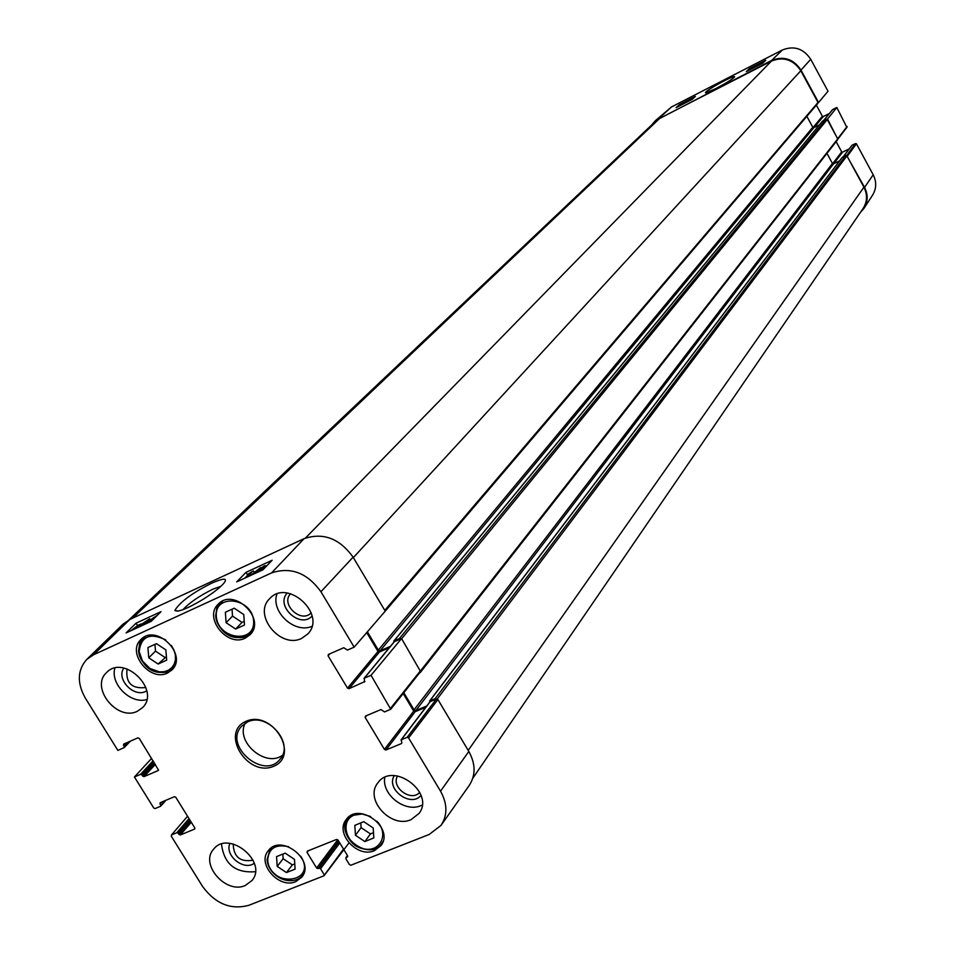 <?xml version="1.0" encoding="UTF-8"?>
<svg xmlns="http://www.w3.org/2000/svg" width="955" height="955" viewBox="0 0 955 955"><rect width="100%" height="100%" fill="white"/><g stroke="black" fill="none" stroke-linecap="round" stroke-linejoin="round"><path stroke-width="1.43" d="M295.095 869.146L286.44 872.572L277.189 866.376L276.556 856.611L285.199 853.149L294.486 859.357L295.095 869.146M364.882 841.57L355.463 835.279L354.83 825.359L363.76 821.658L373.214 827.973L373.823 837.905L364.882 841.57L370.468 833.918L373.501 832.676M374.336 850.69C357.457 858.426 334.632 833.214 346.211 819.593C358.734 801.15 394.845 828.116 380.985 845.581L374.336 850.69M311.187 612.764C301.458 623.902 280.173 604.276 290.559 593.724M145.9 687.516C131.802 689.116 125.523 682.921 127.039 668.93M253.075 860.168C240.278 862.401 233.653 857.005 233.199 843.981M419.734 792.34C411.247 802.427 390.571 787.123 397.578 775.949M355.463 835.279L361.097 827.663L370.468 833.918M360.799 822.888L361.097 827.663M158.124 664.035L148.753 657.804L147.918 647.562L156.465 643.658L165.86 649.913L166.683 660.168L158.124 664.035L166.397 656.61M154.937 644.35L155.486 651.131L164.797 657.327M148.753 657.804L155.486 651.131M286.44 872.572L292.349 864.884L294.773 863.917M282.847 854.092L283.146 858.712L292.349 864.884M277.189 866.376L283.146 858.712M235.634 629.023L226.096 622.696L225.368 612.239L234.202 608.204L243.776 614.554L244.48 625.036L235.634 629.023L242.009 622.397L244.241 621.395M232.041 609.183L232.519 616.106L242.009 622.397M226.096 622.696L232.519 616.106M366.732 632.58L378.001 651.429L347.525 688.125L328.078 655.81L328.389 654.45L343.764 647.729L347.465 650.08L354.162 647.156L385.235 611.128L353.087 557.159C339.574 538.429 323.256 532.257 304.108 538.632L129.808 619.485L122.92 624.248L86.905 659.284M364.882 681.512L349.005 688.698L379.445 651.979L378.001 651.429M379.445 651.979L389.33 647.693M394.439 641.629L401.554 638.537L371.041 675.292L364.333 678.181L393.973 642.19M390.882 708.861L420.594 671.604L401.554 638.537M403.189 693.533L413.718 711.153L384.435 749.424L385.916 749.997L415.162 711.714L413.718 711.153M415.162 711.714L425.811 707.249M430.216 701.615L436.459 699L407.117 737.356L401.303 739.755L429.726 702.259M441.258 825.048L469.156 785.547C475.805 775.341 475.686 763.976 468.821 751.454L437.915 699.561L436.459 699M144.48 623.269L141.221 624.773L147.249 620.535L144.48 623.269M143.787 623.949L139.967 625.346L149.72 618.756L146.473 622.708L142.319 625.406L143.787 623.949M130.942 630.682L138.021 625.286L141.125 623.937L139.144 625.835L139.669 626.659L139.275 626.038M150.293 619.676L149.72 618.756M147.739 622.935L147.166 622.027M146.867 623.34L146.473 622.708M145.458 623.985L145.065 623.364M138.821 625.477L133.211 629.238L138.821 625.477M138.726 625.37L133.103 629.142L138.726 625.37M139.144 625.835L131.277 630.539M261.431 568.034L265.156 566.124L261.67 568.416M258.351 570.983L263.079 568.535L258.65 571.472M257.408 572.343L256.525 572.224L260.512 569.144L260.023 568.691L264.619 565.73L266.314 565.802L260.536 570.899M250.58 575.495L260.524 567.58L251.666 574.994M246.366 577.441L250.819 572.833L247.978 574.23L252.562 571.293L247.703 576.82M247.87 575.877L247.297 574.946M254.317 572.367L253.421 570.899M152.358 620.201L149.267 621.586L150.663 619.962L156.238 616.357M148.968 622.374L147.87 622.35L149.35 620.571L157.181 615.414M151.403 621.156L150.353 621.729M247.56 575.376L244.91 578.109M254.901 571.878L254.209 572.2M246.008 572.343L272.115 560.263L263.019 569.753L236.745 581.87L246.008 572.343L247.476 574.755M136.052 623.185L160.977 611.666L151.212 621.335L126.144 632.902L136.052 623.185L137.508 625.537M182.871 609.768C189.174 602.892 199.141 596.039 212.786 589.211L220.903 586.322M212.332 582.872C192.719 592.589 180.22 601.769 174.825 610.412C177.606 612.573 187.013 608.896 203.069 599.37C214.744 591.933 222.002 586.095 224.855 581.834C227.099 578.038 222.921 578.384 212.332 582.872M128.591 741.928L124.222 746.476L124.198 747.598L117.883 750.415L85.317 698.093C76.937 683.064 77.379 670.207 86.642 659.535L93.53 654.796L271.578 572.905C290.809 566.578 307.259 572.857 320.94 591.742L354.162 647.156M287.252 593.079C274.933 605.78 300.348 629.226 312.094 615.999M276.914 594.058C270.587 611.821 294.653 634.013 311.915 626.349M123.84 668.082C115.531 679.566 135.24 699 146.76 690.692M114.863 668.13C110.088 684.114 130.704 704.42 146.772 699.573M229.952 843.408C224.186 855.238 243.955 871.342 254.305 863.236M221.488 844.113C224.067 864.084 235.36 873.276 255.355 871.7M394.284 775.639C385.498 789.14 410.853 807.918 421.012 795.42M384.781 777.442C381.523 794.548 405.039 812.872 420.964 805.626L422.158 805.101M137.317 711.272C117.071 721.622 89.758 687.146 106.674 672.475C124.055 653.817 161.132 690.393 142.438 707.727L137.317 711.272M245.208 885.524C225.965 894.441 199.571 864.239 213.562 849.27C228.448 829.37 268.295 861.828 251.953 880.558L245.208 885.524M411.02 819.665C390.965 828.916 364.07 799.204 377.834 782.933C392.696 760.956 435.396 792.531 419.042 813.433L411.02 819.665M301.661 638.382C280.376 649.233 252.514 614.734 269.656 598.69C287.55 578.085 327.052 614.543 307.844 633.917L301.661 638.382M167.471 673.06C149.84 682.168 126.275 652.277 141.03 639.456C156.25 623.161 188.266 654.867 171.888 669.992L167.471 673.06M295.764 881.644C279.206 889.236 256.573 863.821 268.271 850.726C280.818 833.13 315.759 860.467 301.887 877.048L295.764 881.644M245.22 638.167C227.159 647.478 203.367 617.563 218.241 604.181C233.677 587.11 266.672 618.804 250.055 634.741L245.22 638.167M247.643 721.896C267.543 711.941 294.856 743.623 279.97 759.321C263.771 780.486 223.052 745.425 241.579 726.254L247.643 721.896M246.08 721.276C219.674 732.473 247.405 777.609 273.619 766.316C300.348 755.477 272.462 709.625 246.08 721.276M153.146 760.777L140.528 774.362L141.925 774.923L153.91 762.006M140.528 774.362L134.428 776.988L151.642 758.354M164.391 800.923L160.404 806.342L155.14 808.563L153.743 808.002L134.428 776.988M160.667 805.089L159.963 803.943L161.622 802.093M194.904 828.63L194.486 829.131L194.76 827.866L175.78 797.27L174.383 796.709L160.225 802.678L159.963 803.943M194.486 829.131L180.316 834.98L191.275 822.255M190.499 821.002L178.919 834.419L180.316 834.98M178.919 834.419L178.215 833.285L189.806 819.879M189.018 818.626L176.818 832.724L178.215 833.285M176.818 832.724L171.53 834.909L187.562 816.262M343.525 849.091L323.829 875.842L248.813 905.316C230.847 910.127 215.448 903.86 202.591 886.491L171.267 836.162L171.53 834.909M324.139 874.589L320.558 868.74L339.789 842.979M338.977 841.63L319.125 868.167L320.558 868.74M319.125 868.167L318.039 868.596L338.631 841.08M337.784 839.767L316.618 868.011L318.039 868.596M316.618 868.011L307.044 852.385L308.298 850.738M347.763 856.396L347.286 857.053L347.596 855.776L337.998 840.042L336.554 839.457L307.343 851.12L307.044 852.385M347.286 857.053L346.188 857.483L347.525 855.656M407.117 737.356L408.597 737.928L440.53 791.182C447.501 803.776 447.656 815.188 441.019 825.395L429.177 834.467L350.903 865.206L349.458 864.633L345.877 858.748L346.188 857.483M401.84 742.966L401.303 739.755M401.351 743.623L385.916 749.997M384.435 749.424L365.156 717.408L366.601 715.593M371.041 675.292L390.726 709.243L384.59 711.929L380.902 709.565L365.49 716.071L365.156 717.408M364.404 682.097L364.333 678.181M347.525 688.125L349.005 688.698M124.222 746.476L123.505 745.318L125.451 743.3M158.554 770.136L139.275 738.418L137.866 737.869L123.768 744.041L123.505 745.318M158.16 770.566L144.026 776.63L155.367 764.37M154.603 763.14L142.629 776.069L144.026 776.63M142.629 776.069L141.925 774.923M245.208 723.174C235.121 741.76 265.586 767.999 282.477 755.274M705.793 92.85L715.88 88.564C726.194 83.121 732.461 79.205 734.682 76.818C733.941 75.923 727.495 78.859 715.367 85.652C708.837 89.519 705.53 91.883 705.435 92.754M823.783 120.366L832.426 109.885M832.724 109.515L836.807 107.485L827.519 119.053L837.81 139.167M846.834 127.325L836.807 107.485M836.15 141.638L841.701 151.881L832.653 163.699M833.715 163.735L842.549 152.167L841.701 151.881M842.549 152.167L849.174 148.92M843.349 156.704L851.741 145.649M852.063 145.22L855.585 143.501L846.691 155.57M872.572 195.107L872.727 194.892C876.511 188.445 876.666 181.748 873.192 174.777L856.432 143.787L855.585 143.501M671.532 106.936L655.273 120.772L771.652 60.404C783.697 55.724 793.474 58.959 800.982 70.097L818.566 102.531L828.009 91.226L810.735 59.294C803.489 48.526 794.047 45.422 782.408 49.958L671.532 106.936L659.189 118.086M816.37 105.157L822.386 116.259L813.015 127.54M814.161 127.493L823.246 116.546L822.386 116.259M823.246 116.546L829.394 113.478M651.859 124.795L655.273 120.772M846.727 155.605L864.562 187.407C868.167 194.617 868.011 201.553 864.096 208.202L860.36 212.523M755.954 66.659L758.031 65.597M755.107 67.089L758.855 65.167M759.953 64.606L760.872 64.128M761.386 63.866L763.093 62.839M759.344 64.916L763.343 62.6M681.07 105.098L683.458 103.868M680.175 105.551L684.353 103.415M686 102.567L686.657 102.221M690.883 100.06L689.952 100.538M689.128 100.955L690.74 99.809M749.771 69.834L752.433 68.462M748.911 70.276L753.292 68.02M695.395 96.407L692.1 99.427L676.068 107.664L679.423 104.608L695.395 96.407M679.423 104.608L679.996 105.647M765.767 60.261L762.747 63.173L746.273 71.625L749.365 68.688L765.767 60.261M749.365 68.688L749.842 69.584M817.683 103.522L817.993 102.46L800.803 70.742C793.283 59.604 783.506 56.369 771.461 61.048L659.821 118.301L655.476 121.381L128.961 619.902M472.809 778.218L863.093 208.524C867.343 201.78 867.618 194.665 863.917 187.18L846.93 155.856L845.843 155.486L842.238 157.456M436.602 698.953L435.146 698.678L429.798 700.922L429.69 702.128M839.588 160.87L833.536 163.818L832.45 163.46L826.97 153.361M426.778 705.972L415.855 710.544L414.052 709.851L403.822 692.745M419.412 673.096L420.415 671.831M837.404 139.919L837.726 138.857L827.257 119.542L826.171 119.184L822.565 121.142M400.802 638.859L399.357 638.597L394.021 640.924L393.902 642.13M819.45 124.866L813.875 127.636L812.789 127.266L806.844 116.331M390.464 646.32L380.126 650.797L378.323 650.104L367.389 631.816M300.67 856.146C318.242 883.1 269.704 888.723 267.687 860.121C268.642 848.267 275.649 843.826 288.697 846.775M376.843 821.193C389.783 834.097 379.72 853.484 362.828 848.565C345.901 844.399 339.634 820.763 354.078 815.164L362.076 813.994L370.552 816.501M349.745 816.274L347.93 818.256C333.844 835.327 369.633 862.09 381.761 843.54L383.11 841.212M171.363 645.485L173.965 650.057L175.362 654.891L175.469 659.654L174.264 664L171.852 667.605L168.414 670.231L164.176 671.687L159.461 671.878L149.923 668.476L142.45 660.991L139.144 651.513C141.149 636.281 150.019 632.413 165.74 639.922M145.053 636.71L141.686 639.79L139.776 643.049L138.63 650.88C139.251 667.282 163.126 679.292 172.962 668.094L174.646 666.005M271.662 847.67L270.038 849.377L267.125 859.393C267.388 876.248 294.08 887.983 302.747 874.995L304 872.989M216.308 616.321C214.386 593.031 252.239 597.687 253.624 621.037C255.295 644.315 217.752 639.444 216.308 616.321M222.503 601.184L217.346 606.986L215.746 615.7C216.164 632.652 240.982 644.756 251.046 632.867L252.92 630.396M262.136 569.514L261.682 568.774M153.994 618.589L153.385 617.61M151.272 620.929L150.663 619.962M304.108 538.632L271.578 572.905M129.808 619.485L93.53 654.796M124.353 747.359L130.262 741.187M160.81 805.889L165.776 800.338M324.306 875.222L343.8 849.556M408.597 737.928L437.915 699.561M420.618 670.529L390.738 708.133M328.078 655.81L329.785 653.841M468.821 751.454L440.53 791.182M353.087 557.159L320.94 591.742M771.652 60.404L782.408 49.958M847.085 126.502L837.989 138.368M847.503 155.928L856.432 143.787M800.982 70.097L810.735 59.294M864.562 187.407L873.192 174.777M132.661 618.16L659.821 118.301M468.189 750.391L863.917 187.18M437.247 699L846.93 155.856M435.146 698.678L845.843 155.486M429.798 700.922L842.477 157.133M415.855 710.544L833.536 163.818M414.052 709.851L832.45 163.46M420.689 670.685L837.726 138.857M401.661 638.704L827.257 119.542M399.357 638.597L826.171 119.184M394.021 640.924L822.804 120.855M380.126 650.797L813.875 127.636M378.323 650.104L812.789 127.266M384.781 610.364L817.993 102.46M353.362 557.613L800.803 70.742M305.445 538.059L771.461 61.048M349.041 816.776L347.93 818.256C342.988 826.576 344.564 834.968 352.682 843.432C361.121 851.848 378.693 851.108 381.761 843.54L382.836 842.035M144.277 637.092L139.717 643.121L138.523 651.047C142.498 669.371 158.017 678.313 172.962 668.094L174.264 666.769M303.762 873.646L302.747 874.995C295.262 885.763 271.017 881.632 267.03 859.572L271.089 848.052M221.536 601.686L216.892 607.929L215.651 615.856C219.256 634.263 235.443 643.957 251.046 632.867L252.454 631.374M178.179 611.176L174.825 610.412M130.393 741.14L124.198 747.598M165.931 800.278L160.667 806.163M348.945 842.967L324.151 875.604M347.465 855.549L345.853 857.733M429.893 701.865L400.969 740.018M390.714 709.243L420.594 671.604M394.14 641.856L364.022 678.408M823.676 120.425L832.533 109.658M837.941 139.036L847.037 127.158M843.229 156.775L851.848 145.399M872.727 194.892L864.096 208.202M429.559 701.101L842.322 157.265M420.212 672.618L837.666 139.705M393.794 641.091L822.661 120.975M384.244 612.346L817.91 103.343"/></g></svg>
